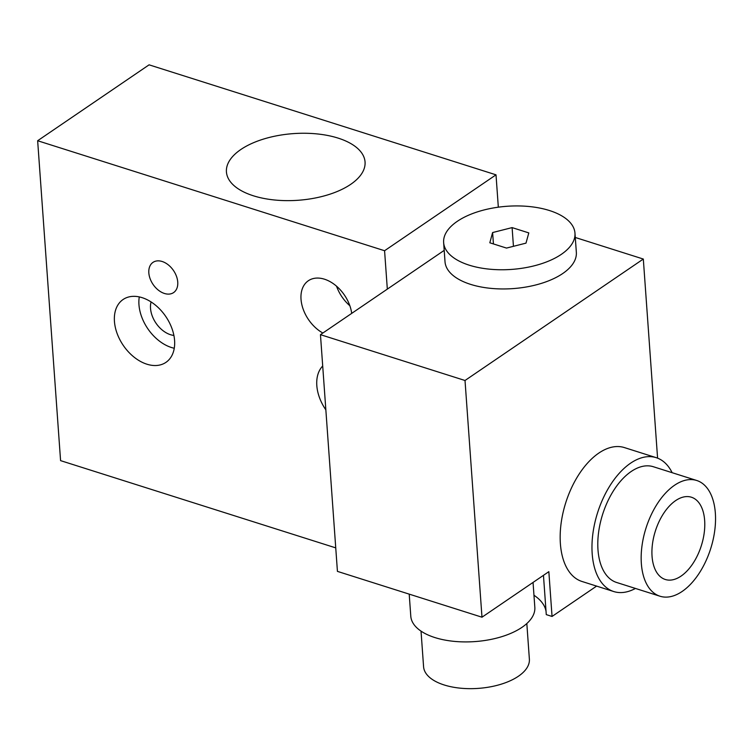 <?xml version="1.0" encoding="UTF-8"?>
<svg xmlns="http://www.w3.org/2000/svg" width="753" height="753" viewBox="0 0 753 753"><rect width="100%" height="100%" fill="white"/><g stroke="black" fill="none" stroke-linecap="round" stroke-linejoin="round"><path stroke-width="1.13" d="M350.672 184.363A69.492 33.414 175.9 0 1 274.506 199.987A69.492 33.414 175.9 0 1 226.427 171.919A69.492 33.414 175.9 0 1 293.35 133.62A69.492 33.414 175.9 0 1 365.054 161.98A69.492 33.414 175.9 0 1 350.672 184.363M526.827 623.55L529.378 659.167A53.039 25.498 175.9 0 1 518.403 676.241A53.039 25.498 175.9 0 1 460.281 688.167A53.039 25.498 175.9 0 1 423.581 666.744L421.031 631.127M533.049 582.427L534.828 607.323A62.179 29.894 175.9 0 1 521.961 627.353A62.179 29.894 175.9 0 1 453.814 641.33A62.179 29.894 175.9 0 1 410.79 616.218L409.208 594.136M543.459 575.339L546.273 614.617L552.053 616.453L596.602 586.107M546.029 611.276A73.154 35.165 -4.1 0 0 533.962 595.246M444.204 250.373L320.458 334.661L337.429 571.376L481.986 617.206L548.843 571.668L552.053 616.453M704.648 520.436A43.156 24.124 -72.4 0 1 692.816 563.686A43.156 24.124 -72.4 0 1 665.313 579.49A43.156 24.124 -72.4 0 1 655.355 531.063A43.156 24.124 -72.4 0 1 691.395 497.215A43.156 24.124 -72.4 0 1 704.648 520.436M715.35 513.151A60.72 33.941 107.6 0 0 696.704 480.48A60.72 33.941 107.6 0 0 645.999 528.098A60.72 33.941 107.6 0 0 660.005 596.225A60.72 33.941 107.6 0 0 698.69 573.993A60.72 33.941 107.6 0 0 715.35 513.151M660.005 596.225L616.641 582.483A60.72 33.941 -72.4 0 1 602.635 514.346A60.72 33.941 -72.4 0 1 653.34 466.728L696.704 480.48M672.137 472.686A70.227 39.25 107.6 0 0 656.211 457.664A70.227 39.25 107.6 0 0 597.571 512.737A70.227 39.25 107.6 0 0 613.761 591.547A70.227 39.25 107.6 0 0 635.438 588.441M613.761 591.547L581.965 581.467A70.227 39.25 -72.4 0 1 565.767 502.656A70.227 39.25 -72.4 0 1 624.406 447.583L656.211 457.664M525.999 243.134L506.505 248.076L489.817 242.786L492.613 232.555L512.106 227.604L528.794 232.903L525.999 243.134M493.431 243.934L492.613 232.555M513.442 246.316L512.106 227.604M574.972 233.138L576.346 252.33A65.84 31.654 175.9 0 1 512.944 288.606A65.84 31.654 175.9 0 1 445.014 261.743L443.639 242.551A65.84 31.654 -4.1 0 0 511.569 269.414A65.84 31.654 -4.1 0 0 574.972 233.138A65.84 31.654 -4.1 0 0 529.425 206.548A65.84 31.654 -4.1 0 0 457.269 221.344A65.84 31.654 -4.1 0 0 443.639 242.551M320.458 334.661L465.015 380.491L481.986 617.206M575.283 237.477L643.316 259.041L465.015 380.491M657.585 458.144L643.316 259.041M498.326 207.179L496.011 174.828L149.085 64.833L37.65 140.736L60.579 460.629L335.744 547.873M349.844 305.727A32.191 21.743 55.7 0 1 336.535 286.178M322.858 333.033A32.191 21.743 55.7 0 1 302.273 306.33A32.191 21.743 55.7 0 1 308.354 280.737A32.191 21.743 55.7 0 1 334.388 284.455A32.191 21.743 55.7 0 1 351.707 313.38M325.851 409.858A38.036 25.696 55.7 0 1 322.708 365.996M177.746 282.064A18.288 12.359 55.7 0 1 173.585 292.597A18.288 12.359 55.7 0 1 153.075 284.436A18.288 12.359 55.7 0 1 152.991 262.373A18.288 12.359 55.7 0 1 168.277 264.858A18.288 12.359 55.7 0 1 177.746 282.064M174.263 348.253A38.036 25.696 55.7 0 1 139.286 296.908M174.583 340.46A38.036 25.696 55.7 0 1 165.933 362.372A38.036 25.696 55.7 0 1 123.276 345.401A38.036 25.696 55.7 0 1 123.106 299.496A38.036 25.696 55.7 0 1 154.892 304.673A38.036 25.696 55.7 0 1 174.583 340.46M151.08 301.934A23.409 15.813 -124.3 0 0 173.905 335.433M496.011 174.828L384.576 250.73L37.65 140.736M387.324 289.114L384.576 250.73"/></g></svg>
